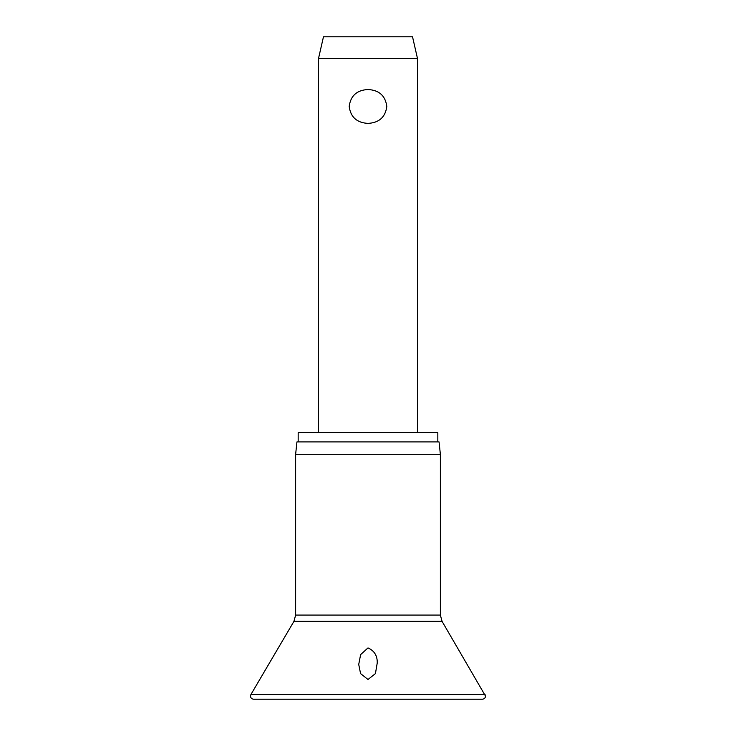 <?xml version="1.0" encoding="UTF-8"?>
<svg xmlns="http://www.w3.org/2000/svg" width="736" height="736" viewBox="0 0 736 736"><rect width="100%" height="100%" fill="white"/><g stroke="black" fill="none" stroke-linecap="round" stroke-linejoin="round"><path stroke-width="1.1" d="M368 679.484L360.576 673.615L358.726 664.433L360.622 654.608L368 647.919C374.366 650.78 377.448 655.794 377.237 662.961L375.424 673.615L368 679.484M368 454.278L295.633 454.278L295.633 615.084L440.367 615.084L440.367 454.278L368 454.278M440.367 454.278L439.061 441.913L296.939 441.913L295.633 454.278M437.828 441.913L437.828 432.63L298.172 432.63L298.172 441.913M318.522 58.448L323.472 36.8L412.528 36.8L417.478 58.448L318.522 58.448L318.522 432.63M368 123.39C356.859 122.774 350.594 117.134 349.195 106.453C350.594 95.772 356.859 90.123 368 89.516C379.141 90.123 385.406 95.772 386.805 106.453C385.406 117.134 379.141 122.774 368 123.39M485.088 694.545L250.912 694.545L250.488 696.109C250.672 697.986 251.703 699.016 253.58 699.2L482.42 699.2C484.297 699.016 485.328 697.986 485.512 696.109L442.069 621.35L293.931 621.35L250.912 694.545M293.931 621.35L295.633 615.084M417.478 58.448L417.478 432.63M440.367 615.084L442.069 621.35"/></g></svg>
